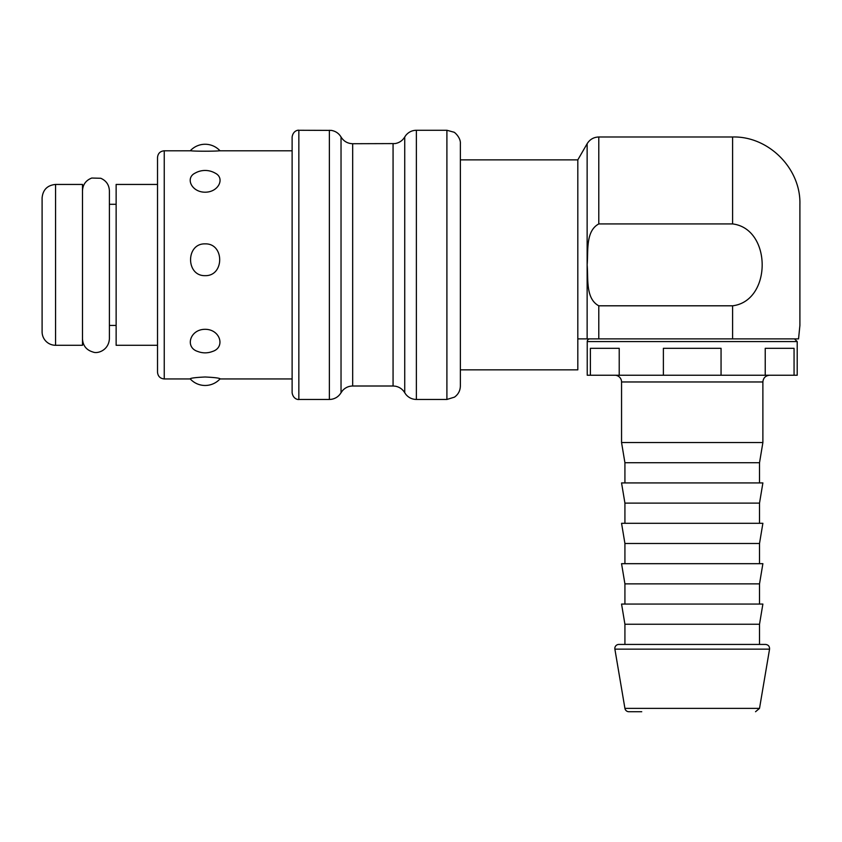 <?xml version="1.0" encoding="UTF-8"?>
<svg xmlns="http://www.w3.org/2000/svg" width="842" height="842" viewBox="0 0 842 842"><rect width="100%" height="100%" fill="white"/><g stroke="black" fill="none" stroke-linecap="round" stroke-linejoin="round"><path stroke-width="1.26" d="M641.741 711.732L628.9 711.732A4.042 4.042 0 0 1 624.922 708.375L759.516 708.375L769.556 649.15C769.672 646.361 768.346 644.783 765.578 644.435L759.516 644.435L759.516 624.248L762.884 604.061L621.554 604.061L624.922 624.248L759.516 624.248M794.059 375.237L765.231 375.237L765.231 348.314L794.059 348.314L794.059 375.237L797.206 375.237L797.206 341.589L794.511 338.894M721.057 375.237L663.38 375.237L663.38 348.314L721.057 348.314L721.057 375.237L765.231 375.237M619.217 375.237L590.379 375.237L590.379 348.314L619.217 348.314L619.217 375.237L663.38 375.237M589.926 338.894A2.694 2.694 0 0 0 587.232 341.589L587.232 375.237L590.379 375.237M621.554 442.534L624.922 462.721L759.516 462.721L762.884 442.534L621.554 442.534L621.554 381.963A6.725 6.725 0 0 0 614.828 375.237M624.922 462.721L624.922 482.919M624.922 503.106L621.554 482.919L762.884 482.919L759.516 503.106L624.922 503.106L624.922 523.292M624.922 543.49L621.554 523.292L762.884 523.292L759.516 543.49L624.922 543.49L624.922 563.677M624.922 583.864L621.554 563.677L762.884 563.677L759.516 583.864L624.922 583.864L624.922 604.061M624.922 624.248L624.922 644.435M624.922 708.375L614.881 649.15A4.042 4.042 0 0 1 618.859 644.435L765.578 644.435M55.561 184.44L82.484 184.44L82.484 345.283L55.561 345.283A13.461 13.461 0 0 1 42.1 331.832L42.1 197.902C42.9 189.724 47.384 185.24 55.561 184.44L55.561 345.283M205.132 376.995C214.647 377.458 219.636 378.079 220.088 378.847A20.187 20.187 0 0 1 190.176 378.847C190.618 378.079 195.607 377.458 205.132 376.995M205.132 329.306C220.404 329.275 225.603 347.504 212.405 351.493A20.187 20.187 0 0 1 197.849 351.493C184.651 347.504 189.86 329.275 205.132 329.306M205.132 243.875C224.54 243.243 224.54 276.176 205.132 275.66C185.714 276.176 185.714 243.243 205.132 243.875M215.152 173.126C225.235 177.978 218.72 192.25 205.132 192.197C191.544 192.25 185.03 177.978 195.102 173.126A20.187 20.187 0 0 1 215.163 173.126M292.121 150.792L219.299 150.792C215.91 151.35 194.344 151.35 190.966 150.792L164.243 150.792C160.159 151.192 157.917 153.433 157.517 157.517L157.517 372.206C157.917 376.3 160.159 378.542 164.243 378.942L164.243 150.792M446.902 399.466L454.469 397.14C458.28 394.403 460.237 390.688 460.363 386.004L460.363 143.719C460.932 137.646 454.238 131.773 453.754 132.141L446.902 130.268L416.38 130.268L416.38 399.466L446.902 399.466L446.902 130.268M298.847 130.268C298.878 129.973 293.184 130.142 292.121 136.993L292.121 392.73C293.184 399.582 298.878 399.761 298.847 399.466L298.847 130.268L331.274 130.394C335.537 131.099 338.789 133.299 341.031 136.993L341.031 392.73L342.494 390.667C345.22 387.636 348.609 386.078 352.682 386.004L352.682 143.719L395.035 143.582C399.266 142.856 402.497 140.667 404.728 136.993L405.833 135.362C408.57 132.057 412.085 130.352 416.38 130.268M157.517 184.44L116.133 184.44L116.133 345.283L157.517 345.283M598.788 223.93L598.788 136.993L732.603 136.993C768.462 135.983 800.91 168.432 799.9 204.29L799.9 325.433L798.542 338.894L598.788 338.894L598.788 305.804C585.348 298.605 588.39 278.197 587.137 264.862C588.39 251.526 585.348 231.118 598.788 223.93L732.603 223.93C772.03 228.719 772.03 301.004 732.603 305.804L598.788 305.804M460.363 159.875L577.812 159.875L577.812 369.849L460.363 369.849M577.812 338.894L598.788 338.894M621.554 381.963L762.884 381.963C763.284 377.879 765.525 375.637 769.62 375.237M614.881 649.15L769.556 649.15M587.232 341.589L797.206 341.589M298.847 399.466L329.369 399.466L329.369 130.268M393.067 143.719L393.067 386.004L395.245 386.183C399.382 386.952 402.539 389.13 404.728 392.73L404.728 136.993M732.603 136.993L732.603 223.93M732.603 305.804L732.603 338.894M577.812 159.875L587.137 143.719L587.137 338.894M762.884 442.534L762.884 381.963M759.516 482.919L759.516 462.721M759.516 523.292L759.516 503.106M759.516 563.677L759.516 543.49M759.516 604.061L759.516 583.864M759.516 708.375L755.537 711.732M220.004 150.792A20.187 20.187 0 0 0 190.26 150.792M292.121 378.942L220.004 378.942M190.26 378.942L164.243 378.942M404.728 392.73L405.876 394.424C408.612 397.687 412.117 399.371 416.38 399.466M393.067 386.004L352.682 386.004M352.682 143.719C347.599 143.55 343.715 141.309 341.031 136.993M329.369 399.466L331.338 399.318C335.569 398.603 338.8 396.403 341.031 392.73M109.397 325.433L116.133 325.433M109.397 204.29L116.133 204.29M587.137 143.719C589.821 139.404 593.705 137.162 598.788 136.993M109.397 190.85L109.397 190.829C109.113 184.872 106.239 180.683 100.777 178.272L91.757 178.041C85.916 180.304 82.821 184.566 82.484 190.829M109.397 190.839L109.397 338.894C108.586 350.609 97.293 353.956 93.094 352.051C86.473 350.146 82.937 345.767 82.484 338.894"/></g></svg>
